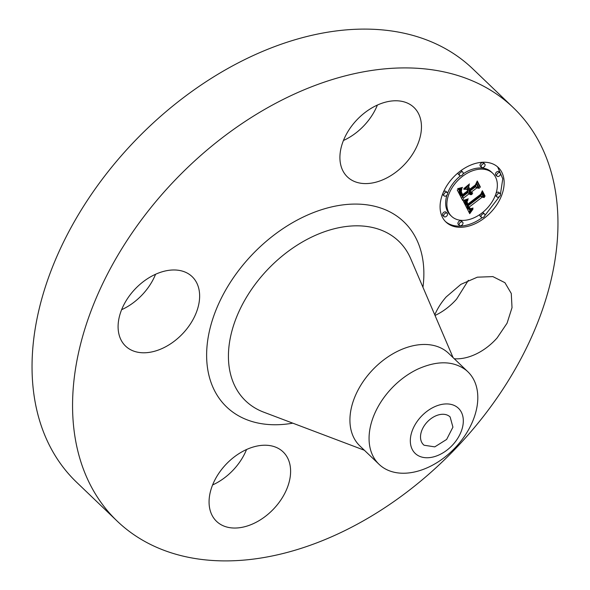 <?xml version="1.0" encoding="UTF-8"?>
<svg xmlns="http://www.w3.org/2000/svg" width="590" height="590" viewBox="0 0 590 590"><rect width="100%" height="100%" fill="white"/><g stroke="black" fill="none" stroke-linecap="round" stroke-linejoin="round"><path stroke-width="0.89" d="M434.778 314.876A48.1 32.62 -46.2 0 1 446.195 296.932L460.893 284.351L477.347 277.182L492.871 276.599L504.929 282.691L511.272 293.473L512.024 307.641L507.068 323.187L497.119 337.923A48.1 32.62 -46.2 0 1 454.293 358.772M468.372 280.302L456.601 299.108A48.1 32.62 -46.2 0 1 435.029 315.466M117.226 521.162L76.707 482.355A286.298 194.154 -46.2 0 1 128.79 147.404A286.298 194.154 -46.2 0 1 464.234 61.338A286.298 194.154 -46.2 0 1 472.774 68.838L513.293 107.646A286.298 194.154 -46.2 0 1 461.21 442.596A286.298 194.154 -46.2 0 1 125.766 528.662A286.298 194.154 -46.2 0 1 117.226 521.162A286.298 194.154 -46.2 0 1 169.315 186.211A286.298 194.154 -46.2 0 1 504.76 100.145A286.298 194.154 -46.2 0 1 513.293 107.646M246.554 449.506A48.1 32.62 -46.2 0 1 212.606 484.95M155.576 274.254A48.1 32.62 -46.2 0 1 143.805 293.068A48.1 32.62 -46.2 0 1 121.629 309.698M377.394 105.05A48.1 32.62 -46.2 0 1 343.446 140.494M218.005 522.629A48.1 32.62 -46.2 0 1 216.567 521.368A48.1 32.62 -46.2 0 1 225.321 465.097A48.1 32.62 -46.2 0 1 281.673 450.635A48.1 32.62 -46.2 0 1 283.104 451.896A48.1 32.62 -46.2 0 1 274.357 508.167A48.1 32.62 -46.2 0 1 218.005 522.629M133.399 290.892A48.1 32.62 -46.2 0 1 192.133 276.644A48.1 32.62 -46.2 0 1 184.323 331.875A48.1 32.62 -46.2 0 1 125.596 346.116A48.1 32.62 -46.2 0 1 133.399 290.892M412.521 106.185A48.1 32.62 -46.2 0 1 413.951 107.439A48.1 32.62 -46.2 0 1 405.205 163.718A48.1 32.62 -46.2 0 1 348.845 178.173A48.1 32.62 -46.2 0 1 347.414 176.912A48.1 32.62 -46.2 0 1 356.161 120.64A48.1 32.62 -46.2 0 1 412.521 106.185M459.957 171.351A37.79 25.628 -46.2 0 1 498.248 167.464A37.79 25.628 -46.2 0 1 484.265 218.175A37.79 25.628 -46.2 0 1 445.974 222.054A37.79 25.628 -46.2 0 1 459.957 171.351M484.81 215.608L499.472 196.514M500.431 194.198L502.783 178.807L497.628 166.896M445.376 221.457A37.79 25.628 133.8 0 0 482.178 217.658M379.075 464.33L359.93 445.996A64.133 43.49 -46.2 0 1 371.597 370.963A64.133 43.49 -46.2 0 1 446.741 351.684A64.133 43.49 -46.2 0 1 448.651 353.366L467.796 371.7A64.133 43.49 -46.2 0 1 429.063 466.941A64.133 43.49 -46.2 0 1 380.985 466.012A64.133 43.49 -46.2 0 1 379.075 464.33A64.133 43.49 -46.2 0 1 417.801 369.089C437.242 360.416 453.268 360.726 465.879 370.019A64.133 43.49 -46.2 0 1 467.796 371.7M492.709 173.254A29.773 20.193 133.8 0 0 462.538 176.314A29.773 20.193 133.8 0 0 451.512 216.265A29.773 20.193 133.8 0 0 481.683 213.204A29.773 20.193 133.8 0 0 492.709 173.254L491.492 172.096A29.773 20.193 133.8 0 0 463.017 173.925M460.488 175.805A29.773 20.193 133.8 0 0 447.603 193.181M446.896 195.238A29.773 20.193 133.8 0 0 450.303 215.099L451.512 216.265M447.205 213.315L445.988 212.149A2.294 1.556 133.8 0 0 443.665 212.385A2.294 1.556 133.8 0 0 442.817 215.453L444.034 216.619A2.294 1.556 133.8 0 0 446.357 216.382A2.294 1.556 133.8 0 0 447.205 213.315A2.294 1.556 133.8 0 0 444.882 213.551A2.294 1.556 133.8 0 0 444.034 216.619M462.833 172.177A2.294 1.556 133.8 0 0 460.51 172.413A2.294 1.556 133.8 0 0 459.662 175.481A2.294 1.556 133.8 0 0 461.985 175.252A2.294 1.556 133.8 0 0 462.833 172.177L461.616 171.012A2.294 1.556 133.8 0 0 460.827 170.694M458.201 172.745A2.294 1.556 133.8 0 0 458.445 174.323L459.662 175.481M447.279 192.598A2.294 1.556 133.8 0 0 444.963 192.827A2.294 1.556 133.8 0 0 444.115 195.902A2.294 1.556 133.8 0 0 446.431 195.666A2.294 1.556 133.8 0 0 447.279 192.598L446.062 191.433A2.294 1.556 133.8 0 0 443.746 191.669A2.294 1.556 133.8 0 0 443.533 191.846M442.574 194.154A2.294 1.556 133.8 0 0 442.898 194.737L444.115 195.902M500.187 172.9L498.97 171.734A2.294 1.556 133.8 0 0 496.647 171.97A2.294 1.556 133.8 0 0 495.799 175.046L497.016 176.203A2.294 1.556 133.8 0 0 499.339 175.968A2.294 1.556 133.8 0 0 500.187 172.9A2.294 1.556 133.8 0 0 497.864 173.136A2.294 1.556 133.8 0 0 497.016 176.203M484.744 164.02L483.527 162.855A2.294 1.556 133.8 0 0 481.211 163.091A2.294 1.556 133.8 0 0 480.363 166.159L481.573 167.324A2.294 1.556 133.8 0 0 483.896 167.088A2.294 1.556 133.8 0 0 484.744 164.02A2.294 1.556 133.8 0 0 482.421 164.256A2.294 1.556 133.8 0 0 481.573 167.324M479.995 214.436A2.294 1.556 133.8 0 0 480.179 216.176L481.388 217.341A2.294 1.556 133.8 0 0 483.712 217.105A2.294 1.556 133.8 0 0 484.56 214.037A2.294 1.556 133.8 0 0 482.237 214.273A2.294 1.556 133.8 0 0 481.388 217.341M484.56 214.037L483.343 212.872A2.294 1.556 133.8 0 0 482.524 212.555M462.649 222.194L461.432 221.029A2.294 1.556 133.8 0 0 459.108 221.265A2.294 1.556 133.8 0 0 458.26 224.34L459.477 225.498A2.294 1.556 133.8 0 0 461.8 225.269A2.294 1.556 133.8 0 0 462.649 222.194A2.294 1.556 133.8 0 0 460.325 222.43A2.294 1.556 133.8 0 0 459.477 225.498M500.106 193.616A2.294 1.556 133.8 0 0 497.79 193.852A2.294 1.556 133.8 0 0 496.942 196.927A2.294 1.556 133.8 0 0 499.265 196.691A2.294 1.556 133.8 0 0 500.106 193.616L498.897 192.451A2.294 1.556 133.8 0 0 496.574 192.687A2.294 1.556 133.8 0 0 496.109 193.122M495.408 195.172A2.294 1.556 133.8 0 0 495.725 195.762L496.942 196.927M449.55 416.437L450.126 416.938L452.928 427.153L446.63 439.447L434.778 446.873L424.085 445.236A19.241 13.046 -46.2 0 1 423.509 444.727A19.241 13.046 -46.2 0 1 427.013 422.219A19.241 13.046 -46.2 0 1 449.55 416.437M434.078 406.989A31.263 21.203 -46.2 0 1 463.172 418.347A31.263 21.203 -46.2 0 1 439.565 454.684A31.263 21.203 -46.2 0 1 410.463 443.326A31.263 21.203 -46.2 0 1 434.078 406.989M463.467 201.448L467.936 200.003L466.166 202.908L467.044 205.704L481.145 195.113L481.927 192.834L484.353 197.51L482.096 197.23L469.212 207.061L470.444 208.779L472.996 208.012L472.826 208.477L470.532 209.251L468.932 207.429L468.239 207.798L469.116 209.531L470.149 210.21L472.981 209.126L469.736 213.676L463.467 201.448M464.042 200.202L468.276 198.845L465.967 200.099L463.674 200.644L464.042 200.202M467.125 201.692L467.73 204.192L480.754 194.265L482.347 190.784L485.061 196.013L484.833 196.514L482.288 191.61L481.02 194.494L467.523 204.789L466.705 202.805L467.044 201.618M457.243 189.951L462 188.667L460.377 192.185L462.051 196.322L468.106 191.706L467.789 191.079L462.435 195.157L461.011 191.964L461.55 189.892L461.351 191.934L462.656 194.634L467.656 190.821L466.852 189.279L463.814 189.309L469.242 185.172L467.981 188.527L469.198 190.872L475.724 185.894L476.727 183.298L479.338 188.321L476.786 187.937L471.218 192.185L472.686 192.996L472.516 193.402L470.872 192.458L470.26 192.923L472.059 194.376L470.377 194.626L469.168 193.749L463.703 197.916L462.752 200.571L457.243 189.951M458.201 188.527L462.545 187.391L460.112 188.623L457.626 188.571L458.577 188.874M469.47 183.947L463.821 188.63L469.47 183.947M469.832 189.161L475.37 184.935L477.258 180.983L480.334 186.905L480.12 187.428L477.207 181.823L475.658 185.076L469.611 189.685L468.74 187.067L469.832 189.161L468.858 188.232M467.332 200.858L466.904 200.445M467.118 201.124L466.557 200.578M466.926 201.374L466.225 200.703M466.756 201.618L465.908 200.806M466.609 201.854L465.606 200.895M466.476 202.082L465.318 200.976M465.222 200.998L465.097 203.211L467.044 205.704M466.366 202.304L465.156 201.138M466.277 202.51L465.068 201.345M466.211 202.709L465.001 201.544M466.166 202.908L464.95 201.743M466.137 203.107L464.92 201.95M466.122 203.314L464.905 202.149M466.122 203.52L464.905 202.355M466.144 203.727L464.927 202.562M466.181 203.941L464.972 202.776M466.24 204.155L465.023 202.99M466.314 204.376L465.097 203.211M466.402 204.597L465.186 203.432M466.513 204.819L465.296 203.653M466.609 205.003L465.392 203.838M466.712 205.18L465.495 204.015M466.815 205.357L465.599 204.192M466.926 205.534L465.709 204.369M481.683 193.542L483.144 196.345L480.88 196.064L467.995 205.895L470.046 208.477M484.353 197.51L483.144 196.345M482.096 197.23L480.88 196.064M469.212 207.061L467.995 205.895M469.574 207.798L468.357 206.633M469.684 207.997L468.475 206.832M469.802 208.174L468.585 207.009M469.92 208.336L468.703 207.171M471.078 209.251L470.665 208.853M470.879 209.273L470.193 208.609M469.662 208.108L469.249 208.064M470.532 209.251L469.316 208.086M470.37 209.207L469.323 208.204M470.208 209.14L469.448 208.41M470.053 209.052L469.588 208.602M468.932 207.429L467.715 206.264L467.022 206.633L469.271 209.708M468.239 207.798L467.022 206.633M468.32 208.027L467.103 206.861M468.401 208.248L467.184 207.083M468.49 208.454L467.273 207.297M468.585 208.661L467.369 207.496M468.674 208.853L467.464 207.687M468.814 209.103L467.604 207.938M468.962 209.332L467.745 208.167M469.116 209.531L467.9 208.366M472.081 210.409L471.602 209.944M471.757 210.829L471.049 210.151M471.432 211.264L470.355 210.239M470.134 210.21L468.851 212.017M471.1 211.714L469.883 210.549M470.761 212.179L469.544 211.014M470.422 212.658L469.205 211.5M470.083 213.16L468.866 211.994M467.118 202.665L466.742 202.304M467.155 202.894L466.712 202.466M467.214 203.122L466.697 202.628M467.28 203.344L466.705 202.79M467.369 203.565L466.727 202.953M467.472 203.771L466.756 203.093M467.546 203.911L466.786 203.181M467.634 204.052L466.808 203.262M467.73 204.192L466.83 203.329M485.061 196.013L484.088 195.083M461.483 189.434L461.055 189.029M461.262 189.796L460.628 189.184M461.063 190.128L460.222 189.324M460.893 190.445L459.853 189.449M459.551 189.538L459.433 192.303L460.834 195.165L462.051 196.322M460.746 190.747L459.529 189.582M460.628 191.02L459.411 189.855M460.532 191.278L459.315 190.12M460.458 191.521L459.241 190.356M460.406 191.743L459.197 190.577M460.384 191.957L459.168 190.791M460.377 192.185L459.16 191.02M460.392 192.421L459.175 191.256M460.429 192.665L459.212 191.499M460.48 192.923L459.263 191.757M460.554 193.188L459.337 192.03M460.65 193.468L459.433 192.303M460.761 193.756L459.544 192.591M460.893 194.051L459.676 192.893M461.048 194.361L459.831 193.196M461.365 194.936L460.148 193.771M461.867 195.939L460.65 194.774M461.395 192.104L460.997 191.728M461.454 192.288L461.004 191.861M461.52 192.48L461.019 192.001M461.601 192.687L461.048 192.156M461.69 192.901L461.07 192.303M461.786 193.122L461.115 192.473M461.896 193.35L461.159 192.642M462.022 193.594L461.218 192.819M462.118 193.771L461.269 192.959M462.228 193.97L461.321 193.092M462.361 194.176L461.387 193.247M462.501 194.398L461.461 193.409M462.656 194.634L461.542 193.572M466.852 189.279L465.377 188.114M466.926 186.934L467.981 189.707L469.198 190.872M467.981 188.527L466.764 187.369M476.469 183.977L478.121 187.163L475.57 186.779L470.001 191.027L471.521 192.591M479.338 188.321L478.121 187.163M476.786 187.937L475.57 186.779M471.218 192.185L470.001 191.027M471.307 192.34L470.09 191.175M471.41 192.473L470.193 191.308M472.516 193.402L471.956 192.864M471.145 192.229L470.503 192.104M472.295 193.395L471.078 192.229M472.089 193.373L470.872 192.207M471.889 193.328L470.673 192.163M471.705 193.269L470.879 192.473M471.535 193.181L470.99 192.657M470.872 192.458L469.655 191.293L469.043 191.757L470.768 193.727M470.26 192.923L469.043 191.757M470.319 193.085L469.109 191.92M470.392 193.247L469.175 192.082M470.503 193.424L469.286 192.259M470.628 193.586L469.411 192.421M471.69 194.516L471.086 193.94M470.392 193.373L468.681 193.277M471.329 194.612L470.119 193.446M470.997 194.663L469.78 193.498M470.68 194.671L469.463 193.505M470.377 194.626L469.161 193.461M470.097 194.545L468.88 193.38M469.839 194.412L469.242 193.844M469.168 193.749L467.959 192.583L462.494 196.75L461.786 198.712M463.703 197.916L462.494 196.75M480.334 186.905L479.36 185.975M292.78 423.163A128.148 86.907 -46.2 0 1 230.439 410.308A128.148 86.907 -46.2 0 1 247.424 259.806A128.148 86.907 -46.2 0 1 400.079 218.506A128.148 86.907 -46.2 0 1 422.949 287.264M364.369 450.244L263.693 412.159A110.596 75.004 -46.2 0 1 248.98 403.811A110.596 75.004 -46.2 0 1 263.642 273.915A110.596 75.004 -46.2 0 1 395.389 238.272A110.596 75.004 -46.2 0 1 410.706 258.678L453.091 357.621"/></g></svg>
